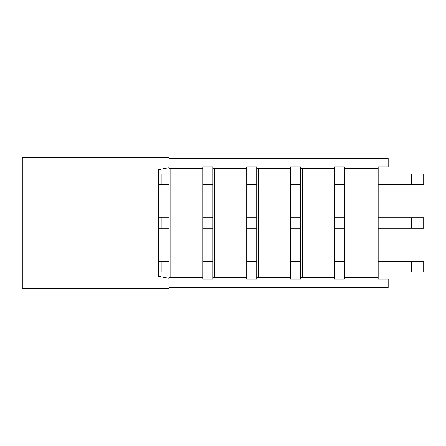 <?xml version="1.0" encoding="UTF-8"?>
<svg xmlns="http://www.w3.org/2000/svg" width="446" height="446" viewBox="0 0 446 446"><rect width="100%" height="100%" fill="white"/><g stroke="black" fill="none" stroke-linecap="round" stroke-linejoin="round"><path stroke-width="0.67" d="M158.57 228.174L169.095 228.174M290.53 277.334L290.53 166.938L300.537 166.938L300.537 279.062L290.53 279.062L290.53 277.334L256.723 277.334L256.723 279.062L246.716 279.062L246.716 166.938L256.723 166.938L256.723 277.334M334.344 166.938L344.351 166.938L334.344 166.938L344.351 166.938L334.344 166.938L344.351 166.938L334.344 166.938L334.344 279.062L344.351 279.062L334.344 279.062M334.344 168.666L302.26 168.666L302.26 277.334L334.344 277.334M302.26 277.334L300.537 277.334M302.26 168.666L300.537 168.666M290.53 184.36L300.537 184.36M290.53 174.012L300.537 174.012M290.53 228.174L300.537 228.174M290.53 217.826L300.537 217.826M290.53 271.988L300.537 271.988M290.53 261.64L300.537 261.64M344.351 166.938L344.351 279.062M378.163 168.666L378.163 279.062L388.165 279.062L388.165 287.687L169.095 287.687L169.095 158.313L388.165 158.313L388.165 166.938L378.163 166.938L378.163 168.666L344.351 168.666M202.902 168.666L202.902 166.938L212.909 166.938L212.909 279.062L202.902 279.062L202.902 168.666L169.095 168.666M346.074 168.666L346.074 277.334L378.163 277.334M346.074 277.334L344.351 277.334M334.344 174.012L344.351 174.012M378.163 174.012L423.7 174.012L423.7 184.36L378.163 184.36M334.344 184.36L344.351 184.36M334.344 217.826L344.351 217.826M378.163 217.826L423.7 217.826L423.7 228.174L378.163 228.174M334.344 228.174L344.351 228.174M334.344 261.64L344.351 261.64M378.163 261.64L423.7 261.64L423.7 271.988L378.163 271.988M334.344 271.988L344.351 271.988M290.53 166.938L300.537 166.938M300.537 279.062L290.53 279.062M290.53 168.666L256.723 168.666M258.446 168.666L258.446 277.334M246.716 174.012L256.723 174.012M246.716 184.36L256.723 184.36M411.625 174.012L411.625 184.36M246.716 217.826L256.723 217.826M246.716 228.174L256.723 228.174M411.625 217.826L411.625 228.174M246.716 261.64L256.723 261.64M246.716 271.988L256.723 271.988M411.625 261.64L411.625 271.988M246.716 166.938L256.723 166.938M256.723 279.062L246.716 279.062M246.716 277.334L212.909 277.334M246.716 168.666L212.909 168.666M214.632 168.666L214.632 277.334M202.902 174.012L212.909 174.012M202.902 184.36L212.909 184.36M202.902 217.826L212.909 217.826M202.902 228.174L212.909 228.174M202.902 261.64L212.909 261.64M202.902 271.988L212.909 271.988M202.902 166.938L212.909 166.938M212.909 279.062L202.902 279.062M202.902 277.334L169.095 277.334M170.818 168.666L170.818 277.334M158.57 184.36L169.095 184.36M158.57 174.012L169.095 174.012M158.57 217.826L169.095 217.826M158.57 271.988L169.095 271.988M158.57 261.64L169.095 261.64M22.3 288.724L168.922 288.724L168.922 278.315L158.57 276.303L158.57 169.697L168.922 167.685L168.922 157.276L22.3 157.276L22.3 288.724M161.162 184.36L161.162 174.012M161.162 228.174L161.162 217.826M161.162 271.988L161.162 261.64"/></g></svg>
